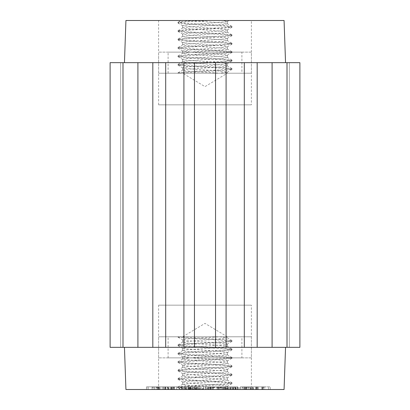 <?xml version="1.0" encoding="UTF-8"?>
<svg xmlns="http://www.w3.org/2000/svg" width="410" height="410" viewBox="0 0 410 410"><rect width="100%" height="100%" fill="white"/><g stroke="black" fill="none" stroke-linecap="round" stroke-linejoin="round"><path stroke-width="0.31" stroke-dasharray="2.05 1.54" d="M211.98 20.5L198.025 20.5C185.463 21.084 178.801 21.674 178.037 22.258L185.463 23.283L222.779 25.333L231.845 26.358L230.061 26.988L224.46 27.501L187.057 29.556L178.022 30.694L185.576 31.719L222.953 33.774L232.024 34.906L224.48 35.931L187.247 37.981L178.078 39.006L179.985 39.637L185.458 40.149L222.65 42.194L231.968 43.342L224.531 44.367L187.237 46.417L178.155 47.442L179.939 48.072L222.932 50.64L231.973 51.778L224.429 52.808L187.037 54.863L177.976 55.996L185.53 57.021L222.773 59.071L232.019 60.214L224.536 61.233L187.349 63.278L178.124 64.303L179.975 64.939L185.458 65.451L222.748 67.501L231.947 68.644L224.475 69.674L187.078 71.73L178.022 72.862L178.888 73.216L227.319 73.216L182.681 73.216L205 86.623L227.319 73.216L227.319 72.042M178.012 39.124L178.13 39.954L187.349 40.979L224.536 43.024L232.019 44.044L222.763 45.187L185.53 47.237L177.976 48.262L187.042 49.395L224.429 51.45L231.978 52.48L222.937 53.613L179.939 56.185L178.155 56.816L187.226 57.841L224.531 59.891L231.968 60.916L222.65 62.064L185.453 64.109L179.985 64.621L178.078 65.251L187.252 66.276L224.475 68.321L232.024 69.346L224.214 70.392L178.012 73.216L219.391 73.216L227.232 72.175L216.101 70.633L195.011 69.316L182.66 67.829L184.736 67.25L190.383 66.676L210.965 65.354L227.181 63.76L222.589 62.72L185.504 60.08L182.716 59.394L185.089 58.758L222.035 56.119L227.186 55.309L226.489 54.802L191.055 52.162L182.655 50.958L194.237 49.523L215.332 48.206L227.222 46.889L225.182 46.156L219.324 45.566L198.665 44.249L183.649 42.927L182.696 42.522L187.652 41.61L224.685 38.971L227.284 38.309L224.731 37.653L187.713 35.014L182.696 34.091L183.618 33.692L198.563 32.375L219.242 31.052L227.345 29.874L215.424 28.418L194.33 27.096L182.655 25.656L184.9 25.056L190.973 24.456L226.463 21.817L227.304 21.438L222.076 20.5L229.067 20.5L227.186 21.592M178.012 72.862L178.012 73.216M178.012 64.431L178.012 65.128M178.012 55.996L178.012 56.698M178.012 47.56L178.012 48.262M178.012 30.694L178.13 31.503L187.073 32.528L224.47 34.584L231.947 35.608L222.753 36.756L185.458 38.801L178.027 39.826M187.918 20.5L211.99 20.5C195.56 21.32 177.484 22.14 177.976 22.96L187.211 24.103L224.465 26.153L232.019 27.178L222.963 28.31L185.576 30.366L178.027 31.396M198.025 20.5L180.948 20.5L178.037 22.258M178.012 22.258L178.012 22.96M182.681 67.829L182.681 70.166C181.758 71.181 205.994 72.201 219.37 73.216L182.681 73.216M187.893 20.5L224.403 23.083L227.284 23.78L224.998 24.4L188.087 27.039L182.814 27.865L183.454 28.357L218.791 30.996L227.35 32.211L215.932 33.635L194.842 34.953L182.66 36.428L184.777 37.013L190.527 37.592L211.15 38.914L226.294 40.231L227.304 40.646L222.471 41.553L185.407 44.188L182.716 44.864L185.176 45.51L222.164 48.149L227.309 49.082L226.438 49.466L211.621 50.784L190.906 52.106L182.747 53.423L194.407 54.745L215.501 56.062L227.345 57.518L225.141 58.107L219.176 58.702L198.481 60.019L183.593 61.341L182.696 61.731L187.77 62.658L224.772 65.298L227.284 65.948L224.644 66.62L187.595 69.254L182.691 70.166M182.681 59.394L182.681 61.731M182.681 50.958L182.681 53.3M182.681 42.522L182.681 44.864M182.681 34.091L182.681 36.428M182.681 25.656L182.681 27.998M182.681 342.171L182.681 339.834C181.758 338.819 205.994 337.799 219.37 336.784L178.888 336.784L178.022 337.138L178.012 336.784L178.929 336.784L178.012 336.784M178.012 370.876L178.13 370.045L187.349 369.02L224.536 366.976L232.019 365.956L222.763 364.813L185.525 362.763L177.976 361.738L187.042 360.605L224.429 358.55L231.978 357.52L222.937 356.387L185.535 354.332L178.053 353.302L187.226 352.159L224.531 350.109L230.025 349.597L231.87 348.961L222.65 347.936L185.453 345.891L177.986 344.871L187.252 343.723L224.475 341.679L230.03 341.166L231.927 340.546L224.214 339.608L178.929 336.784L219.391 336.784L227.232 337.825L216.101 339.367L195.011 340.684L182.66 342.171L184.736 342.75L190.383 343.324L210.965 344.646L227.181 346.24L222.589 347.28L185.499 349.92L182.716 350.606L185.089 351.242L222.035 353.881L227.186 354.691L226.489 355.198L191.055 357.838L182.655 359.042L194.237 360.477L215.332 361.794L227.227 363.111L225.182 363.844L219.324 364.434L198.665 365.751L183.649 367.073L182.696 367.478L187.647 368.39L224.685 371.029L227.284 371.691L224.731 372.347L187.713 374.986L182.696 375.909L183.618 376.308L198.563 377.625L219.242 378.948L227.345 380.126L215.424 381.582L194.33 382.904L182.655 384.344L184.9 384.944L190.973 385.543L226.458 388.183L227.304 388.562L222.076 389.5L229.062 389.5L227.186 388.408M182.681 384.344L182.681 382.002L183.454 381.643L218.791 379.004L227.35 377.789L215.932 376.365L194.842 375.047L182.773 373.71L184.777 372.987L190.527 372.408L211.15 371.086L226.294 369.769L227.304 369.354L222.471 368.446L185.407 365.812L182.716 365.136L185.176 364.49L222.164 361.851L227.309 360.918L226.438 360.534L211.621 359.216L190.906 357.894L182.747 356.577L194.407 355.255L215.501 353.938L227.345 352.482L225.141 351.893L219.176 351.298L183.593 348.659L182.696 348.269L187.77 347.342L224.772 344.702L227.284 344.051L224.644 343.38L187.595 340.746L182.691 339.834M182.681 350.606L182.681 348.269M182.681 359.042L182.681 356.7M182.681 367.478L182.681 365.136M182.681 375.909L182.681 373.571M211.98 389.5L198.025 389.5C185.463 388.916 178.801 388.326 178.037 387.742L185.463 386.717L222.779 384.667L231.845 383.642L230.061 383.012L224.46 382.499L187.057 380.444L178.022 379.306L185.576 378.281L222.953 376.226L232.024 375.094L224.48 374.069L187.247 372.019L178.078 370.994L179.985 370.363L185.458 369.851L222.65 367.806L231.973 366.658L224.536 365.633L187.237 363.583L178.155 362.558L179.939 361.928L222.932 359.36L231.973 358.222L224.429 357.192L187.037 355.137L177.976 354.004L185.53 352.979L222.773 350.929L232.019 349.786L224.536 348.766L187.349 346.722L178.124 345.697L179.975 345.061L185.458 344.549L222.748 342.499L231.947 341.356L224.475 340.326L187.078 338.27L178.022 337.138M178.012 345.568L178.012 344.871M178.012 354.004L178.012 353.302M178.012 362.44L178.012 361.738M178.012 379.306L178.13 378.497L187.073 377.472L224.47 375.416L231.947 374.391L222.753 373.243L185.458 371.199L178.027 370.174M187.918 389.5L211.996 389.5C195.56 388.68 177.484 387.86 177.976 387.04L187.211 385.897L224.465 383.847L232.019 382.822L222.968 381.689L185.576 379.634L178.027 378.604M178.012 387.742L178.012 387.04M198.025 389.5L180.948 389.5L178.037 387.742M187.893 389.5L224.403 386.917L227.284 386.22L224.998 385.6L188.087 382.96L182.691 382.002M182.681 336.784L205 323.377L227.319 336.784L227.319 337.958M185.638 389.5L189.62 389.5L189.62 386.866L194.519 386.866L179.759 386.866L201.023 386.866L179.759 386.866L189.62 386.866L189.62 389.5L179.759 389.5L185.638 389.5L185.638 386.866L185.638 389.5L192.792 389.5L192.792 386.866L192.792 389.5L194.519 389.5L194.519 386.866L201.023 386.866L181.84 386.866L196.754 386.866L192.941 386.866L194.519 386.866L194.519 389.5L201.023 389.5L196.272 389.5L199.696 389.5L199.696 386.866L199.696 389.5L198.138 389.5L198.138 386.866L198.138 389.5L190.266 389.5L190.266 386.866L190.266 389.5L181.84 389.5L196.754 389.5L196.262 389.5L196.272 386.866L196.272 389.5L192.941 389.5L192.941 386.866L192.941 389.5L194.519 389.5L190.486 389.5L190.486 386.866L190.486 389.5L188.636 389.5L188.636 386.866L188.636 389.5L184.649 389.5L184.649 386.866L184.649 389.5L181.486 389.5L181.486 386.866L181.486 389.5L179.759 389.5L179.759 386.866L179.759 389.5L183.788 389.5L183.788 386.866L183.788 389.5L185.638 389.5M246.625 389.5L246.625 386.866L240.501 386.866L246.625 386.866L240.501 386.866L246.625 386.866L246.625 389.5L240.501 389.5L246.625 389.5L244.35 389.5L244.35 386.866L244.35 389.5L240.501 389.5L240.501 386.866L240.501 389.5L246.625 389.5M248.296 389.5L246.682 389.5L246.682 386.866L270.2 386.866L246.682 386.866L246.682 389.5L233.495 389.5L248.296 389.5L248.296 386.866L270.2 386.866L248.311 386.866L248.311 389.5L270.2 389.5L258.126 389.5L263.558 389.5L263.558 386.866L263.558 389.5L233.495 389.5L233.495 386.866L233.495 389.5L235.207 389.5L235.207 386.866L236.027 386.866L225.121 386.866L235.207 386.866L235.212 389.5L236.027 389.5L236.027 386.866L236.027 389.5L225.121 389.5L235.207 389.5L235.207 386.866L235.207 389.5L239.117 389.5L239.117 386.866L239.117 389.5L243.863 389.5L243.863 386.866L243.863 389.5L242.52 389.5L242.52 386.866L242.52 389.5L244.114 389.5L244.114 386.866L244.114 389.5L248.296 389.5L248.296 386.866L248.311 389.5L263.097 389.5L263.097 386.866L263.097 389.5L270.2 389.5L270.2 386.866L270.2 389.5L268.453 389.5L268.453 386.866L268.453 389.5L262.651 389.5L262.651 386.866L262.651 389.5L258.126 389.5L258.126 386.866L258.126 389.5L263.558 389.5L261.821 389.5L261.821 386.866L261.821 389.5L256.388 389.5L256.388 386.866L256.388 389.5L251.356 389.5L251.356 386.866L251.356 389.5L257.383 389.5L257.383 386.866L257.383 389.5L255.64 389.5L255.64 386.866L255.64 389.5L248.311 389.5M229.759 389.5L229.759 386.866L229.759 389.5L236.027 389.5L229.759 389.5M234.658 389.5L235.058 389.5L235.058 386.866L222.03 386.866L238.01 386.866L222.03 386.866L238.01 386.866L234.658 386.866L235.058 386.866L235.058 389.5L222.03 389.5L238.01 389.5L234.658 389.5L234.658 386.866L234.658 389.5L235.058 389.5L228.334 389.5L228.334 386.866L228.334 389.5L224.29 389.5L224.29 386.866L224.29 389.5L222.03 389.5L222.03 386.866L222.03 389.5L235.719 389.5L235.719 386.866L235.719 389.5L238.01 389.5L238.01 386.866L238.01 389.5L237.082 389.5L237.082 386.866L237.082 389.5L234.658 389.5M156.205 389.5L157.727 389.5L157.727 386.866L153.694 386.866L165.071 386.866L146.544 386.866L165.071 386.866L146.544 386.866L157.727 386.866L157.727 389.5L146.544 389.5L156.205 389.5L156.205 386.866L156.205 389.5L157.727 389.5L153.694 389.5L153.694 386.866L153.694 389.5L165.071 389.5L165.071 386.866L165.071 389.5L163.462 389.5L163.462 386.866L163.462 389.5L152.079 389.5L152.079 386.866L152.079 389.5L148.066 389.5L148.066 386.866L148.066 389.5L146.544 389.5L146.544 386.866L146.544 389.5L156.205 389.5M205.594 389.5L203.345 389.5L203.345 386.866L222.287 386.866L203.345 386.866L222.287 386.866L203.345 386.866L203.345 389.5L212.175 389.5L212.175 386.866L212.175 389.5L222.287 389.5L205.594 389.5L205.594 386.866L205.594 389.5L203.345 389.5L205.471 389.5L205.471 386.866L205.471 389.5L208.982 389.5L208.982 386.866L208.982 389.5L219.15 389.5L219.15 386.866L219.15 389.5L222.287 389.5L222.287 386.866L222.287 389.5L220.165 389.5L220.165 386.866L220.165 389.5L217.915 389.5L217.915 386.866L217.915 389.5L219.693 389.5L219.693 386.866L219.693 389.5L212.795 389.5L212.795 386.866L212.795 389.5L210.689 389.5L210.689 386.866L210.422 386.866L218.709 386.866L208.162 386.866L220.826 386.866L210.678 386.866L210.422 389.5L218.709 389.5L208.418 389.5L208.418 386.866L208.162 389.5L220.826 389.5L207.404 389.5L207.404 386.866L207.404 389.5L205.594 389.5M250.946 386.866L264.763 386.866L245.236 386.866L264.763 386.866L250.946 386.866L250.946 389.5L258.013 389.5L245.236 389.5L264.763 389.5L250.946 389.5L250.946 386.866M263.03 389.5L263.03 386.866L263.03 389.5L250.946 389.5L258.013 389.5L258.013 386.866L258.013 389.5L256.465 389.5L256.465 386.866L256.465 389.5L245.236 389.5L245.236 386.866L245.236 389.5L246.343 389.5L246.343 386.866L246.343 389.5L255.743 389.5L255.743 386.866L255.743 389.5L248.87 389.5L248.87 386.866L248.87 389.5L249.91 389.5L249.91 386.866L249.91 389.5L261.985 389.5L261.985 386.866L261.985 389.5L252.422 389.5L252.422 386.866L252.422 389.5L253.534 389.5L253.534 386.866L253.534 389.5L264.763 389.5L264.763 386.866L264.763 389.5L263.03 389.5M197.83 389.5L197.83 386.866L197.83 389.5L199.696 389.5L197.83 389.5M163.4 386.866L174.055 386.866L158.506 386.866L174.055 386.866L158.506 386.866L163.4 386.866L163.4 389.5L174.055 389.5L165.958 389.5L172.205 389.5L172.205 386.866L172.205 389.5L158.506 389.5L174.055 389.5L167.464 389.5L167.464 386.866L167.464 389.5L165.958 389.5L165.958 386.866L165.958 389.5L172.205 389.5L160.013 389.5L160.013 386.866L160.013 389.5L158.506 389.5L158.506 386.866L158.506 389.5L163.4 389.5L163.4 386.866M225.377 389.5L235.207 389.5L235.212 386.866L235.207 389.5L230.984 389.5L230.984 386.866L230.984 389.5L225.121 389.5L225.121 386.866L225.377 389.5M225.869 386.866L237.59 386.866L223.276 386.866L237.59 386.866L225.869 386.866L225.869 389.5L223.276 389.5L237.59 389.5L223.276 389.5L232.065 389.5L232.065 386.866L232.065 389.5L237.59 389.5L237.59 386.866L237.59 389.5L225.869 389.5L225.869 386.866M242.202 389.5L240.403 389.5L240.403 386.866L258.141 386.866L240.403 386.866L258.141 386.866L240.403 386.866L240.403 389.5L258.141 389.5L242.202 389.5L242.202 386.866L242.202 389.5L240.403 389.5L250.51 389.5L250.51 386.866L250.51 389.5L246.041 389.5L246.041 386.866L246.041 389.5L247.389 389.5L247.389 386.866L247.389 389.5L258.141 389.5L258.141 386.866L258.141 389.5L256.788 389.5L256.788 386.866L256.788 389.5L252.304 389.5L252.304 386.866L252.304 389.5L242.202 389.5M169.084 389.5L172.138 389.5L172.138 386.866L182.604 386.866L162.201 386.866L182.604 386.866L162.201 386.866L177.561 386.866L169.084 386.866L172.138 386.866L172.138 389.5L182.604 389.5L162.201 389.5L177.561 389.5L169.084 389.5L169.084 386.866L169.084 389.5L181.543 389.5L181.543 386.866L181.543 389.5L182.604 389.5L182.604 386.866L182.604 389.5L171.17 389.5L171.17 386.866L171.17 389.5L162.201 389.5L162.201 386.866L162.201 389.5L173.276 389.5L173.276 386.866L173.276 389.5L174.337 389.5L174.337 386.866L174.337 389.5L165.286 389.5L165.286 386.866L165.286 389.5L168.033 389.5L168.033 386.866L168.033 389.5L176.505 389.5L176.505 386.866L176.505 389.5L177.561 389.5L177.561 386.866L177.561 389.5L169.084 389.5M184.567 389.5L185.863 389.5L185.863 386.866L194.391 386.866L184.567 386.866L194.391 386.866L184.567 386.866L185.863 386.866L185.863 389.5L193.171 389.5L193.171 386.866L193.171 389.5L194.391 389.5L184.567 389.5L184.567 386.866L184.567 389.5L194.391 389.5L184.567 389.5M196.754 389.5L192.941 389.5L194.519 389.5L194.519 386.866L194.519 389.5L201.023 389.5L201.023 386.866L201.023 389.5L198.138 389.5L198.138 386.866L198.138 389.5L186.314 389.5L186.314 386.866L186.314 389.5L188.057 389.5L188.057 386.866L188.057 389.5L185.766 389.5L185.766 386.866L185.766 389.5L181.84 389.5L181.84 386.866L181.84 389.5L196.754 389.5L196.262 389.5L196.262 386.866L196.754 386.866L196.262 386.866L196.262 389.5L196.754 389.5L196.754 386.866L196.754 389.5M217.034 389.5L217.034 386.866L217.034 389.5L208.162 389.5L208.162 386.866L208.162 389.5L218.632 389.5L218.632 386.866L218.632 389.5L220.826 389.5L220.826 386.866L220.826 389.5L210.678 389.5L210.689 386.866L210.422 389.5L210.422 386.866L210.422 389.5L218.709 389.5L218.709 386.866L218.709 389.5L218.038 389.5L218.038 386.866L218.038 389.5L210.274 389.5L210.274 386.866L210.017 389.5L210.017 386.866L210.017 389.5L217.782 389.5L217.782 386.866L217.782 389.5L217.034 389.5M148.112 389.5L146.503 389.5L146.503 386.866L164.764 386.866L146.503 386.866L164.764 386.866L146.503 386.866L146.503 389.5L164.764 389.5L148.112 389.5L148.112 386.866L148.112 389.5L146.503 389.5L154.729 389.5L154.729 386.866L154.729 389.5L157.337 389.5L157.337 386.866L157.337 389.5L158.906 389.5L158.906 386.866L158.906 389.5L156.533 389.5L156.533 386.866L156.533 389.5L159.762 389.5L159.762 386.866L159.762 389.5L163.575 389.5L163.575 386.866L163.575 389.5L164.764 389.5L164.764 386.866L164.764 389.5L153.76 389.5L153.76 386.866L153.76 389.5L152.571 389.5L152.571 386.866L152.571 389.5L158.029 389.5L158.029 386.866L158.029 389.5L148.112 389.5M125.926 389.5L284.074 389.5L125.926 389.5M124.455 347.326L285.544 347.326L124.455 347.326M272.096 347.326L272.096 62.674L287.005 62.674L287.005 347.326L257.183 347.326L257.183 62.674L257.183 347.326L257.183 62.674L299.884 62.674L289.342 62.674L299.884 62.674L299.884 347.326L299.884 62.674L299.884 347.326L289.342 347.326L299.884 347.326L299.884 62.674L289.342 62.674L289.342 347.326L289.342 62.674L299.884 62.674L299.884 347.326L272.096 347.326L272.096 62.674L257.183 62.674L257.183 347.326L257.183 62.674L244.304 62.674L244.304 347.326L257.183 347.326L257.183 62.674L244.304 62.674L244.304 347.326L272.096 347.326M215.542 347.326L215.542 62.674L226.084 62.674L226.084 347.326L183.916 347.326L183.916 62.674L194.458 62.674L194.458 347.326L183.916 347.326L183.916 62.674L244.304 62.674L226.084 62.674L226.084 347.326L244.304 347.326L215.542 347.326L215.542 62.674L194.458 62.674L194.458 347.326L215.542 347.326M152.817 347.326L152.817 62.674L152.817 347.326L122.995 347.326L122.995 62.674L137.903 62.674L137.903 347.326L122.995 347.326L122.995 62.674L183.916 62.674L165.696 62.674L165.696 347.326L183.916 347.326L152.817 347.326L152.817 62.674L152.817 347.326L137.903 347.326L137.903 62.674L152.817 62.674L152.817 347.326L165.696 347.326L165.696 62.674L152.817 62.674L152.817 347.326M120.658 347.326L120.658 62.674L110.116 62.674L110.116 347.326L120.658 347.326L110.116 347.326L110.116 62.674L120.658 62.674L120.658 347.326L120.658 62.674L110.116 62.674L122.995 62.674L110.116 62.674L110.116 347.326L122.995 347.326L110.116 347.326L120.658 347.326L110.116 347.326L110.116 62.674L110.116 347.326L110.116 62.674L120.658 62.674L120.658 347.326M124.455 62.674L285.544 62.674L124.455 62.674M125.926 20.5L284.074 20.5L125.926 20.5M251.386 52.126L158.614 52.126L251.386 52.126L251.386 73.216L158.614 73.216L251.386 73.216M241.9 52.126L168.1 52.126L241.9 52.126L241.9 73.216L168.1 73.216L241.9 73.216M251.386 357.874L158.614 357.874L251.386 357.874L251.386 336.784L158.614 336.784L251.386 336.784M241.9 357.874L168.1 357.874L241.9 357.874L241.9 336.784L168.1 336.784L241.9 336.784M251.386 20.5L158.614 20.5L251.386 20.5L251.386 104.842L158.614 104.842L251.386 104.842M251.386 389.5L158.614 389.5L251.386 389.5L251.386 305.158L158.614 305.158L251.386 305.158M172.205 389.5L172.062 386.866L172.205 389.5M173.789 386.866L174.055 386.866L173.789 386.866L173.789 389.5L174.055 389.5L174.055 386.866L174.055 389.5L173.789 389.5L173.789 386.866M223.276 386.866L223.358 389.5L223.276 386.866M194.284 386.866L194.391 389.5L194.284 386.866M287.005 62.674L287.005 347.326L299.884 347.326L299.884 62.674L287.005 62.674M289.342 62.674L289.342 347.326L289.342 62.674M244.052 389.5L244.052 386.866L244.052 389.5M245.605 389.5L245.605 386.866L245.605 389.5M235.612 389.5L235.612 386.866L235.612 389.5M233.726 389.5L233.726 386.866L233.726 389.5M213.451 389.5L213.451 386.866L213.451 389.5M211.647 389.5L211.647 386.866L211.647 389.5M252.283 389.5L252.283 386.866L252.283 389.5M253.021 389.5L253.021 386.866L253.021 389.5M165.819 389.5L165.819 386.866L165.819 389.5M164.902 389.5L164.902 386.866L164.902 389.5M167.767 389.5L167.767 386.866L167.767 389.5M170.698 389.5L170.698 386.866L170.698 389.5M170.847 389.5L170.847 386.866L170.847 389.5M172.364 389.5L172.364 386.866L172.364 389.5M171.58 389.5L171.58 386.866L171.58 389.5M168.454 389.5L168.454 386.866L168.454 389.5M225.838 389.5L225.838 386.866L225.838 389.5M226.269 389.5L226.269 386.866L226.269 389.5M228.191 389.5L228.191 386.866L228.191 389.5M232.455 389.5L232.455 386.866L232.455 389.5M230.102 389.5L230.102 386.866L230.102 389.5M227.847 389.5L227.847 386.866L227.847 389.5M224.039 389.5L224.039 386.866L224.039 389.5M228.36 389.5L228.36 386.866L228.36 389.5M230.671 389.5L230.671 386.866L230.671 389.5M233.08 389.5L233.08 386.866L233.08 389.5M227.345 389.5L227.345 386.866L227.345 389.5M225.341 389.5L225.341 386.866L225.341 389.5M224.055 389.5L224.055 386.866L224.055 389.5M190.045 389.5L190.045 386.866L190.045 389.5M193.033 389.5L193.033 386.866L193.033 389.5M190.788 389.5L190.788 386.866L190.788 389.5M195.442 389.5L195.442 386.866L195.442 389.5M193.146 389.5L193.146 386.866L193.146 389.5M189.517 389.5L189.517 386.866L189.517 389.5M188.969 389.5L188.969 386.866L188.969 389.5M191.409 389.5L191.409 386.866L191.409 389.5M192.838 389.5L192.838 386.866L192.838 389.5M195.032 389.5L195.032 386.866L195.032 389.5M196.943 389.5L196.943 386.866L196.943 389.5M231.988 68.644L231.988 69.346M231.988 60.214L231.988 60.916M231.988 51.778L231.988 52.48M231.988 43.342L231.988 44.044M231.988 34.906L231.988 35.608M227.319 63.611L227.319 65.948M227.319 55.176L227.319 57.518M227.319 46.74L227.319 49.082M227.319 38.309L227.319 40.646M227.319 21.438L227.319 23.78M227.319 344.051L227.319 346.388M227.319 352.482L227.319 354.824M227.319 360.918L227.319 363.26M227.319 369.354L227.319 371.691M227.319 377.789L227.319 380.126M231.988 340.654L231.988 341.356M231.988 349.084L231.988 349.786M231.988 357.52L231.988 358.222M231.988 365.956L231.988 366.658M231.988 374.391L231.988 375.094M231.988 382.822L231.988 383.524M227.232 337.825L231.927 340.546M182.773 342.032L178.078 344.748M227.181 346.24L231.87 348.961M182.839 350.463L178.155 353.184M227.186 354.691L231.875 357.412M182.768 358.914L178.073 361.635M227.232 363.116L231.927 365.838M182.814 367.324L178.13 370.045M227.16 371.547L231.845 374.268M182.819 375.775L178.13 378.497M227.227 379.998L231.922 382.72M182.768 384.206L178.068 386.922M231.845 341.474L227.16 344.195M178.124 337.245L182.814 339.967M231.927 349.904L227.232 352.626M178.124 345.697L182.814 348.418M231.875 358.33L227.186 361.051M178.073 354.112L182.773 356.828M231.87 366.786L227.181 369.502M178.155 362.558L182.839 365.279M231.927 375.196L227.232 377.917M178.078 370.994L182.773 373.71M231.845 383.642L227.16 386.363M178.119 379.414L182.814 382.135M227.319 386.22L227.319 388.562M172.297 386.866L172.297 389.5L172.297 386.866M174.178 386.866L174.178 389.5L174.178 386.866M225.095 386.866L225.095 389.5L225.095 386.866M223.219 386.866L223.219 389.5L223.219 386.866M194.463 386.866L194.463 389.5L194.463 386.866M196.882 386.866L196.882 389.5L196.882 386.866M227.319 29.874L227.319 32.211M231.845 68.526L227.16 65.805M178.124 72.754L182.814 70.033M231.927 60.096L227.232 57.374M178.124 64.303L182.814 61.582M231.875 51.67L227.186 48.949M178.073 55.888L182.773 53.172M231.87 43.214L227.181 40.498M178.155 47.442L182.839 44.721M231.927 34.804L227.232 32.082M178.078 39.006L182.773 36.29M231.845 26.358L227.16 23.636M178.124 30.586L182.814 27.865M227.232 72.175L231.927 69.454M182.773 67.968L178.078 65.251M227.181 63.76L231.87 61.039M182.839 59.537L178.155 56.816M227.186 55.309L231.875 52.588M182.773 51.086L178.073 48.365M227.232 46.883L231.927 44.162M182.814 42.676L178.13 39.954M227.16 38.453L231.845 35.731M182.819 34.225L178.13 31.503M227.227 30.002L231.922 27.28M182.768 25.794L178.068 23.078M231.988 26.476L231.988 27.178M168.1 73.216L168.1 52.126M158.614 73.216L158.614 52.126M168.1 357.874L168.1 336.784M158.614 357.874L158.614 336.784M158.614 104.842L158.614 20.5M158.614 389.5L158.614 305.158"/><path stroke-width="0.61" d="M284.074 389.5L125.926 389.5L124.455 347.326L125.926 389.5L284.074 389.5L285.544 347.326L284.074 389.5M287.005 62.674L272.096 62.674L272.096 347.326L287.005 347.326L287.005 62.674L257.183 62.674L257.183 347.326L287.005 347.326L287.005 62.674L299.884 62.674L299.884 347.326L287.005 347.326L299.884 347.326L299.884 62.674L287.005 62.674M122.995 62.674L110.116 62.674L110.116 347.326L137.903 347.326L137.903 62.674L122.995 62.674L122.995 347.326L152.817 347.326L152.817 62.674L110.116 62.674L110.116 347.326L122.995 347.326L122.995 62.674M165.696 62.674L137.903 62.674L137.903 347.326L152.817 347.326L152.817 62.674L165.696 62.674L165.696 347.326L152.817 347.326L183.916 347.326L183.916 62.674L165.696 62.674L165.696 347.326L194.458 347.326L194.458 62.674L165.696 62.674M194.458 62.674L215.542 62.674L215.542 347.326L226.084 347.326L226.084 62.674L215.542 62.674L215.542 347.326L194.458 347.326L194.458 62.674L183.916 62.674L183.916 347.326L244.304 347.326L226.084 347.326L226.084 62.674L194.458 62.674M244.304 62.674L226.084 62.674L244.304 62.674L244.304 347.326L272.096 347.326L272.096 62.674L244.304 62.674L244.304 347.326L257.183 347.326L257.183 62.674L244.304 62.674M124.455 62.674L125.926 20.5L284.074 20.5L125.926 20.5L124.455 62.674M284.074 20.5L285.544 62.674L284.074 20.5"/></g></svg>
